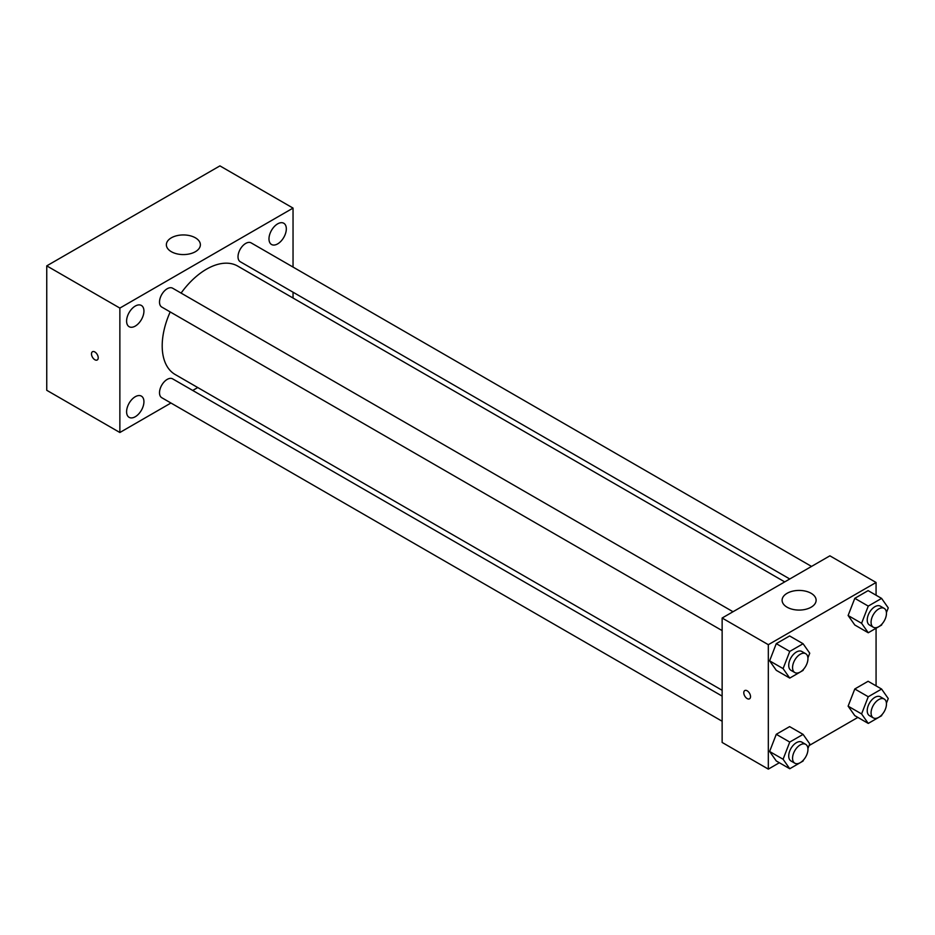 <?xml version="1.0" encoding="UTF-8"?>
<svg xmlns="http://www.w3.org/2000/svg" width="935" height="935" viewBox="0 0 935 935"><rect width="100%" height="100%" fill="white"/><g stroke="black" fill="none" stroke-linecap="round" stroke-linejoin="round"><path stroke-width="1.4" d="M170.941 403.02L119.867 432.508L46.75 390.292L46.75 265.867L219.924 165.881L293.041 208.096L293.041 267.071M277.648 223.862A12.26 7.071 120 0 0 269.642 234.662A12.26 7.071 120 0 0 271.524 244.491A12.26 7.071 120 0 0 283.784 237.408A12.26 7.071 120 0 0 283.784 223.255A12.26 7.071 120 0 0 277.648 223.862M135.259 306.072A12.26 7.071 120 0 0 127.253 316.871A12.26 7.071 120 0 0 129.135 326.701A12.26 7.071 120 0 0 141.395 319.618A12.26 7.071 120 0 0 141.395 305.464A12.26 7.071 120 0 0 135.259 306.072M135.259 396.72A12.26 7.071 120 0 0 127.253 407.531A12.26 7.071 120 0 0 129.135 417.349A12.26 7.071 120 0 0 141.395 410.266A12.26 7.071 120 0 0 141.395 396.124A12.26 7.071 120 0 0 135.259 396.72M119.867 432.508L119.867 308.083L46.75 265.867M119.867 308.083L293.041 208.096M195.392 251.702A17.005 9.818 180 0 1 176.855 253.829A17.005 9.818 180 0 1 166.36 244.76A17.005 9.818 180 0 1 183.365 234.942A17.005 9.818 180 0 1 200.37 244.76A17.005 9.818 180 0 1 195.392 251.702M197.752 387.546L192.715 390.456M98.222 357.801A4.757 2.747 60 0 1 97.24 359.975A4.757 2.747 60 0 1 92.472 357.228A4.757 2.747 60 0 1 92.472 351.724A4.757 2.747 60 0 1 96.141 353.009A4.757 2.747 60 0 1 98.222 357.801M97.24 359.975A4.757 2.747 60 0 1 92.472 357.228A4.757 2.747 60 0 1 92.472 351.724M293.041 292.211L293.041 298.02M811.533 566.423L251.153 242.89A10.881 6.288 120 0 0 245.706 243.427A10.881 6.288 120 0 0 238.016 256.763A10.881 6.288 120 0 0 240.272 261.742L789.759 578.987M722.136 696.107L172.648 378.862A10.881 6.288 120 0 0 167.201 379.4A10.881 6.288 120 0 0 159.511 392.735A10.881 6.288 120 0 0 161.767 397.714L722.136 721.247M733.028 611.747L172.648 288.214A10.881 6.288 120 0 0 167.201 288.751A10.881 6.288 120 0 0 160.095 298.347A10.881 6.288 120 0 0 161.767 307.066L722.136 630.599M170.193 311.939A62.587 36.138 120 0 0 162.199 345.856A62.587 36.138 120 0 0 175.161 374.503L722.136 690.299M784.722 581.897L237.747 266.101A62.587 36.138 120 0 0 181.086 293.087M779.358 762.738L768.325 769.119L722.136 742.448L722.136 618.023L829.894 555.822L876.072 582.482L876.072 595.221M857.862 717.414L809.079 745.581M854.789 624.989L848.115 615.51L854.789 598.33L868.112 590.628L854.789 598.33L848.115 615.51L854.789 624.989L868.253 632.761L861.591 623.283L868.253 606.102L881.588 598.4L888.25 607.89L886.427 612.577M776.272 760.961L769.61 751.483L776.272 734.302L789.607 726.612L776.272 734.302L769.61 751.483L776.272 760.961L789.748 768.745L783.086 759.255L789.748 742.074L803.083 734.384L809.745 743.863L807.922 748.549M876.072 628.25L876.072 685.881M768.325 769.119L768.325 644.694L876.072 582.482M854.789 715.637L848.115 706.159L854.789 688.978L868.112 681.276L854.789 688.978L848.115 706.159L854.789 715.637L868.253 723.421L861.591 713.931L868.253 696.75L881.588 689.06L888.25 698.538L886.427 703.225M776.272 670.313L769.61 660.835L776.272 643.654L789.607 635.952L776.272 643.654L769.61 660.835L776.272 670.313L789.748 678.085L783.086 668.607L789.748 651.426L803.083 643.736L809.745 653.214L807.922 657.901M768.325 644.694L722.136 618.023M787.083 607.201A17.005 9.818 180 0 1 782.104 600.258A17.005 9.818 180 0 1 799.109 590.429A17.005 9.818 180 0 1 816.115 600.258A17.005 9.818 180 0 1 805.619 609.328A17.005 9.818 180 0 1 787.083 607.201M750.524 696.622A4.757 2.747 60 0 1 749.531 698.807A4.757 2.747 60 0 1 744.774 696.061A4.757 2.747 60 0 1 744.774 690.556A4.757 2.747 60 0 1 748.444 691.83A4.757 2.747 60 0 1 750.524 696.622M749.543 698.807A4.757 2.747 60 0 1 744.774 696.061A4.757 2.747 60 0 1 744.774 690.556M803.492 669.343L803.083 670.395L789.748 678.085M805.701 653.705L801.856 651.485A10.881 6.288 120 0 0 793.464 654.395A10.881 6.288 120 0 0 788.719 665.358A10.881 6.288 120 0 0 790.975 670.337L794.82 672.557A10.881 6.288 120 0 0 805.701 666.269A10.881 6.288 120 0 0 805.701 653.705A10.881 6.288 120 0 0 797.31 656.627A10.881 6.288 120 0 0 792.564 667.578A10.881 6.288 120 0 0 794.82 672.557M783.086 668.607L769.61 660.835M789.748 651.426L776.272 643.654M803.083 643.736L789.607 635.952M881.997 624.007L881.588 625.071L868.253 632.761M884.206 608.381L880.361 606.16A10.881 6.288 120 0 0 871.969 609.071A10.881 6.288 120 0 0 867.224 620.034A10.881 6.288 120 0 0 869.48 625.012L873.325 627.233A10.881 6.288 120 0 0 884.206 620.945A10.881 6.288 120 0 0 884.206 608.381A10.881 6.288 120 0 0 875.826 611.291A10.881 6.288 120 0 0 871.069 622.254A10.881 6.288 120 0 0 873.325 627.233M861.591 623.283L848.115 615.51M868.253 606.102L854.789 598.33M881.588 598.4L868.112 590.628M803.492 759.991L803.083 761.043L789.748 768.745M805.701 744.353L801.856 742.133A10.881 6.288 120 0 0 793.464 745.055A10.881 6.288 120 0 0 788.719 756.006A10.881 6.288 120 0 0 790.975 760.985L794.82 763.205A10.881 6.288 120 0 0 805.701 756.929A10.881 6.288 120 0 0 805.701 744.353A10.881 6.288 120 0 0 797.31 747.275A10.881 6.288 120 0 0 792.564 758.227A10.881 6.288 120 0 0 794.82 763.205M783.086 759.255L769.61 751.483M789.748 742.074L776.272 734.302M803.083 734.384L789.607 726.612M881.997 714.667L881.588 715.719L868.253 723.421M884.206 699.029L880.361 696.809A10.881 6.288 120 0 0 871.969 699.731A10.881 6.288 120 0 0 867.224 710.682A10.881 6.288 120 0 0 869.48 715.661L873.325 717.881A10.881 6.288 120 0 0 884.206 711.605A10.881 6.288 120 0 0 884.206 699.029A10.881 6.288 120 0 0 875.826 701.951A10.881 6.288 120 0 0 871.069 712.902A10.881 6.288 120 0 0 873.325 717.881M861.591 713.931L848.115 706.159M868.253 696.75L854.789 688.978M881.588 689.06L868.112 681.276"/></g></svg>
